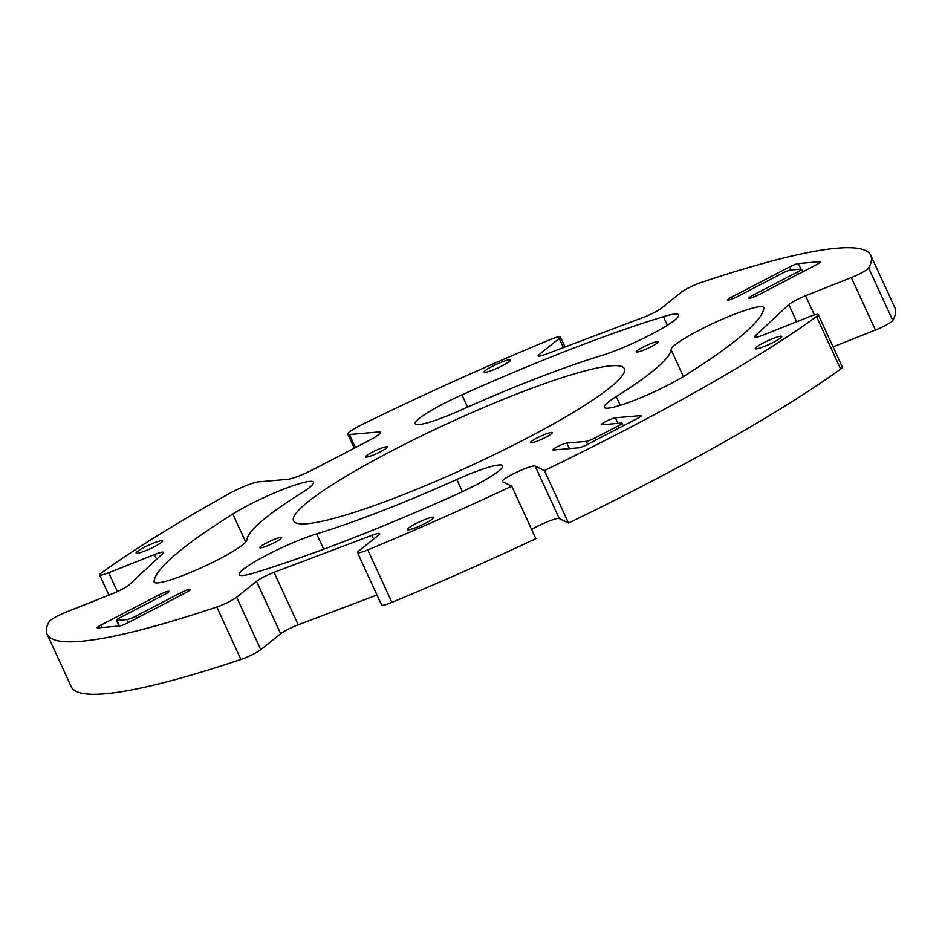 <?xml version="1.0" encoding="UTF-8"?>
<svg xmlns="http://www.w3.org/2000/svg" width="942" height="942" viewBox="0 0 942 942"><rect width="100%" height="100%" fill="white"/><g stroke="black" fill="none" stroke-linecap="round" stroke-linejoin="round"><path stroke-width="1.41" d="M531.347 442.834A12.01 1.59 155.3 0 1 530.44 442.646A12.01 1.59 155.3 0 1 538.8 437.088A12.01 1.59 155.3 0 1 551.376 432.413A12.01 1.59 155.3 0 1 552.283 432.602A12.01 1.59 155.3 0 1 543.923 438.171A12.01 1.59 155.3 0 1 531.347 442.834M642.762 347.268A12.01 1.59 155.3 0 1 658.058 341.875A12.01 1.59 155.3 0 1 651.534 346.515A12.01 1.59 155.3 0 1 636.227 351.919A12.01 1.59 155.3 0 1 642.762 347.268M266.339 543.028A12.01 1.59 155.3 0 1 281.646 537.623A12.01 1.59 155.3 0 1 275.111 542.262A12.01 1.59 155.3 0 1 259.804 547.667A12.01 1.59 155.3 0 1 266.339 543.028M366.485 457.117A12.01 1.59 155.3 0 1 365.59 456.929A12.01 1.59 155.3 0 1 373.939 451.371A12.01 1.59 155.3 0 1 386.526 446.696A12.01 1.59 155.3 0 1 387.421 446.885A12.01 1.59 155.3 0 1 379.073 452.443A12.01 1.59 155.3 0 1 366.485 457.117M566.825 443.058L586.242 441.374A7.277 0.966 155.3 0 0 594.967 437.983L618.046 425.984A7.277 0.966 155.3 0 0 622.003 423.17A7.277 0.966 155.3 0 0 621.449 423.064L602.044 424.736A8.007 1.06 155.3 0 1 601.443 424.618A8.007 1.06 155.3 0 1 607.013 420.909A8.007 1.06 155.3 0 1 615.397 417.789L640.654 415.61A7.277 0.966 155.3 0 1 641.208 415.716A7.277 0.966 155.3 0 1 637.251 418.531L587.467 444.424A7.277 0.966 155.3 0 1 578.729 447.815L553.472 449.993A8.007 1.06 155.3 0 1 552.872 449.876A8.007 1.06 155.3 0 1 558.441 446.167A8.007 1.06 155.3 0 1 566.825 443.058L569.392 448.616M753.211 295.082L797.533 272.026A7.277 0.966 155.3 0 0 801.489 269.212A7.277 0.966 155.3 0 0 800.947 269.106L790.833 269.977A7.277 0.966 155.3 0 0 782.107 273.368L737.786 296.412A8.007 1.06 155.3 0 1 727.589 300.015A8.007 1.06 155.3 0 1 731.934 296.918L789.62 266.927A7.277 0.966 155.3 0 1 798.345 263.536L820.152 261.652A7.277 0.966 155.3 0 1 820.694 261.758A7.277 0.966 155.3 0 1 816.738 264.572L759.064 294.575A8.007 1.06 155.3 0 1 748.855 298.167A8.007 1.06 155.3 0 1 753.211 295.082L754.036 296.883M101.135 624.958L158.809 594.967A8.007 1.06 155.3 0 1 169.007 591.364A8.007 1.06 155.3 0 1 164.662 594.461L120.341 617.505A7.277 0.966 155.3 0 0 116.384 620.319A7.277 0.966 155.3 0 0 116.926 620.437L127.029 619.553A7.277 0.966 155.3 0 0 135.766 616.174L180.087 593.119A8.007 1.06 155.3 0 1 190.284 589.527A8.007 1.06 155.3 0 1 185.927 592.612L128.253 622.615A7.277 0.966 155.3 0 1 119.528 625.994L97.721 627.89A7.277 0.966 155.3 0 1 97.179 627.772A7.277 0.966 155.3 0 1 101.135 624.958L102.301 627.49M610.722 365.837A182.053 24.021 155.3 0 1 624.334 368.699A182.053 24.021 155.3 0 1 613.266 384.878A182.053 24.021 155.3 0 1 525.412 439.007A182.053 24.021 155.3 0 1 398.607 496.505A182.053 24.021 155.3 0 1 307.151 523.705A182.053 24.021 155.3 0 1 293.539 520.844A182.053 24.021 155.3 0 1 304.607 504.653A182.053 24.021 155.3 0 1 392.461 450.523A182.053 24.021 155.3 0 1 519.254 393.026A182.053 24.021 155.3 0 1 610.722 365.837M656.48 368.11A233.027 30.745 155.3 0 1 616.233 396.594A50.974 6.724 -24.7 0 0 604.328 407.356A50.974 6.724 -24.7 0 0 608.143 408.157A50.974 6.724 155.3 0 0 685.058 375.517A334.975 44.192 155.3 0 0 742.897 334.575A334.975 44.192 155.3 0 0 763.809 307.975A50.974 6.724 -24.7 0 0 763.726 307.492A50.974 6.724 -24.7 0 0 698.799 330.407A50.974 6.724 155.3 0 0 671.022 349.6A233.027 30.745 155.3 0 1 656.48 368.11M663.451 316.665A334.975 44.192 155.3 0 0 569.922 349.564A334.975 44.192 155.3 0 0 461.969 394.851A50.974 6.724 155.3 0 0 415.198 423.747A50.974 6.724 155.3 0 0 419.002 424.548A50.974 6.724 -24.7 0 0 461.038 410.041A233.027 30.745 155.3 0 1 536.151 378.543A233.027 30.745 155.3 0 1 601.208 355.652A50.974 6.724 -24.7 0 0 650.946 334.551A50.974 6.724 155.3 0 0 678.64 314.863A50.974 6.724 155.3 0 0 663.451 316.665L667.383 325.214M232.815 514.014A334.975 44.192 155.3 0 0 174.965 554.956A334.975 44.192 155.3 0 0 154.064 581.567A50.974 6.724 155.3 0 0 154.147 582.05A50.974 6.724 155.3 0 0 219.074 559.136A50.974 6.724 -24.7 0 0 246.851 539.931A233.027 30.745 155.3 0 1 261.393 521.421A233.027 30.745 155.3 0 1 301.628 492.937A50.974 6.724 155.3 0 0 313.533 482.174A50.974 6.724 155.3 0 0 309.718 481.374A50.974 6.724 -24.7 0 0 232.815 514.014L245.697 542.015M316.665 533.878A50.974 6.724 155.3 0 0 266.927 554.991A50.974 6.724 -24.7 0 0 239.233 574.679A50.974 6.724 -24.7 0 0 254.422 572.866A334.975 44.192 155.3 0 0 347.939 539.978A334.975 44.192 155.3 0 0 455.904 494.691A50.974 6.724 -24.7 0 0 502.675 465.795A50.974 6.724 -24.7 0 0 498.86 464.995A50.974 6.724 155.3 0 0 456.823 479.49A233.027 30.745 155.3 0 1 381.722 511A233.027 30.745 155.3 0 1 316.665 533.878L323.695 549.186M376.977 595.003L298.202 624.793L274.075 572.324A14.566 1.919 -24.7 0 0 256.53 581.285L236.654 597.228A14.566 1.919 155.3 0 1 216.801 607.001A453.314 59.805 155.3 0 1 81 641.314A453.314 59.805 155.3 0 1 47.1 634.19A453.314 59.805 155.3 0 1 49.208 621.52A14.566 1.919 -24.7 0 1 66.552 611.959L112.298 593.778A14.566 1.919 -24.7 0 0 129.054 584.888L162.86 553.437A14.566 1.919 -24.7 0 0 163.508 552.353A14.566 1.919 -24.7 0 0 154.453 554.555L108.695 572.736A14.566 1.919 155.3 0 1 99.64 574.95A14.566 1.919 155.3 0 1 101.383 572.971A453.314 59.805 155.3 0 1 229.059 493.714A21.843 2.885 155.3 0 1 258.355 481.88L287.769 479.325A21.843 2.885 -24.7 0 0 313.957 469.163L368.593 440.75A21.843 2.885 -24.7 0 0 380.474 432.319A21.843 2.885 -24.7 0 0 378.837 431.966L349.423 434.521A21.843 2.885 155.3 0 1 347.786 434.18A21.843 2.885 155.3 0 1 363.011 424.053A453.314 59.805 155.3 0 1 550.081 339.638A14.566 1.919 155.3 0 1 560.384 336.93A14.566 1.919 155.3 0 1 559.23 338.449L539.366 354.392A14.566 1.919 -24.7 0 0 538.212 355.911A14.566 1.919 -24.7 0 0 545.971 354.204L643.798 317.207A14.566 1.919 -24.7 0 0 661.343 308.258L681.207 292.314A14.566 1.919 -24.7 0 1 701.072 282.529A453.314 59.805 155.3 0 1 836.873 248.229A453.314 59.805 155.3 0 1 870.773 255.341A453.314 59.805 155.3 0 1 868.654 268.011A14.566 1.919 155.3 0 1 851.321 277.572L805.563 295.764A14.566 1.919 -24.7 0 0 788.807 304.643L755.013 336.094A14.566 1.919 -24.7 0 0 754.365 337.177A14.566 1.919 -24.7 0 0 763.42 334.975L809.166 316.795A14.566 1.919 -24.7 0 1 818.233 314.593A14.566 1.919 -24.7 0 1 816.49 316.559A453.314 59.805 155.3 0 1 544.382 470.576L568.521 523.045L559.242 518.536A18.204 2.402 -24.7 0 0 540.131 524.977A18.204 2.402 -24.7 0 0 531.629 529.475M509.457 359.726A14.566 1.919 155.3 0 1 510.552 359.95A14.566 1.919 155.3 0 1 500.426 366.685A14.566 1.919 155.3 0 1 485.177 372.349A14.566 1.919 155.3 0 1 484.082 372.125A14.566 1.919 155.3 0 1 494.209 365.378A14.566 1.919 155.3 0 1 509.457 359.726M408.416 529.816A14.566 1.919 155.3 0 1 407.321 529.581A14.566 1.919 155.3 0 1 417.447 522.845A14.566 1.919 155.3 0 1 432.696 517.182A14.566 1.919 155.3 0 1 433.779 517.417A14.566 1.919 155.3 0 1 423.665 524.152A14.566 1.919 155.3 0 1 408.416 529.816M137.202 553.307A14.566 1.919 155.3 0 1 136.107 553.084A14.566 1.919 155.3 0 1 146.234 546.336A14.566 1.919 155.3 0 1 161.482 540.684A14.566 1.919 155.3 0 1 162.577 540.908A14.566 1.919 155.3 0 1 152.451 547.643A14.566 1.919 155.3 0 1 137.202 553.307M780.671 336.223A14.566 1.919 155.3 0 1 781.754 336.459A14.566 1.919 155.3 0 1 771.639 343.194A14.566 1.919 155.3 0 1 756.379 348.858A14.566 1.919 155.3 0 1 755.296 348.622A14.566 1.919 155.3 0 1 765.422 341.887A14.566 1.919 155.3 0 1 780.671 336.223M544.382 470.576L535.115 466.066A18.204 2.402 -24.7 0 0 515.992 472.519A18.204 2.402 -24.7 0 0 502.239 481.48A18.204 2.402 -24.7 0 0 502.439 481.668L511.718 486.178L535.845 538.636A453.314 59.805 155.3 0 1 391.919 602.362A14.566 1.919 -24.7 0 1 381.616 605.07L357.477 552.613A14.566 1.919 -24.7 0 0 367.78 549.904L391.919 602.362M357.477 552.613A14.566 1.919 -24.7 0 1 358.631 551.094L378.507 535.15A14.566 1.919 -24.7 0 0 379.661 533.631A14.566 1.919 -24.7 0 0 371.902 535.327L274.075 572.324M298.202 624.793A14.566 1.919 -24.7 0 0 280.657 633.742L256.53 581.285M816.49 316.559L840.617 369.028A453.314 59.805 155.3 0 1 568.521 523.045M840.617 369.028A14.566 1.919 -24.7 0 0 842.36 367.05L818.233 314.593M870.773 255.341L894.9 307.81A453.314 59.805 155.3 0 1 892.792 320.48A14.566 1.919 155.3 0 1 875.448 330.041L833.081 346.88M236.654 597.228L260.793 649.686A14.566 1.919 155.3 0 1 240.928 659.471A453.314 59.805 155.3 0 1 105.127 693.771A453.314 59.805 155.3 0 1 71.227 686.659L47.1 634.19M260.793 649.686L280.657 633.742M511.718 486.178A453.314 59.805 155.3 0 1 367.78 549.904M615.397 417.789L617.964 423.358M731.934 296.918L732.77 298.72M180.087 593.119L181.017 595.167M158.809 594.967L159.751 597.016M616.233 396.594L620.248 405.331M671.022 349.6L683.409 376.541M456.823 479.49L462.428 491.689M461.969 394.851L467.609 407.109M154.064 581.567L154.453 582.427M379.661 433.779L378.837 431.966M349.423 434.521L355.44 447.591M559.242 518.536L535.115 466.066M755.614 337.401L755.013 336.094M796.685 321.764L788.807 304.643M814.394 314.958L805.563 295.764M540.107 356.017L539.366 354.392M156.607 559.254L154.453 554.555M373.621 539.071L371.902 535.327M868.654 268.011L892.792 320.48M851.321 277.572L875.448 330.041M559.23 338.449L563.446 347.598M108.695 572.736L117.373 591.6M216.801 607.001L240.928 659.471M797.533 272.026L798.475 274.075M618.046 425.984L618.976 428.033M594.967 437.983L595.909 440.032M586.242 441.374L587.608 444.341M135.766 616.174L136.708 618.223M127.029 619.553L128.395 622.532M116.926 620.437L119.493 626.006M640.654 415.61L640.937 416.211M820.152 261.652L820.423 262.253M798.345 263.536L800.9 269.106M789.62 266.927L791.009 269.965M347.786 434.18L354.251 448.215M560.384 336.93L565.023 346.997M99.64 574.95L108.919 595.12M801.489 269.212L802.714 271.873M622.003 423.17L623.215 425.831M116.384 620.319L119.01 626.041"/></g></svg>
